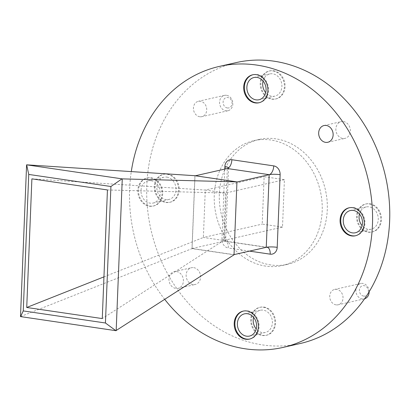 <?xml version="1.0" encoding="UTF-8"?>
<svg xmlns="http://www.w3.org/2000/svg" width="410" height="410" viewBox="0 0 410 410"><rect width="100%" height="100%" fill="white"/><g stroke="black" fill="none" stroke-linecap="round" stroke-linejoin="round"><path stroke-width="0.31" stroke-dasharray="2.05 1.54" d="M249.818 339.019A14.345 11.972 -102.8 0 0 250.161 338.947A14.345 11.972 -102.8 0 0 259.012 324.515A14.345 11.972 -102.8 0 0 247.553 310.836A14.345 11.972 -102.8 0 0 243.812 310.975A14.345 11.972 -102.8 0 0 243.468 311.057M259.31 102.69A14.345 11.972 -102.8 0 0 259.653 102.618A14.345 11.972 -102.8 0 0 268.504 88.186A14.345 11.972 -102.8 0 0 257.044 74.507A14.345 11.972 -102.8 0 0 253.303 74.646A14.345 11.972 -102.8 0 0 252.96 74.728M355.685 235.714A14.345 11.972 -102.8 0 0 356.029 235.642A14.345 11.972 -102.8 0 0 364.885 221.21A14.345 11.972 -102.8 0 0 353.42 207.532A14.345 11.972 -102.8 0 0 349.679 207.67A14.345 11.972 -102.8 0 0 349.335 207.752M149.353 206.215A14.345 11.972 -102.8 0 0 153.094 206.076A14.345 11.972 -102.8 0 0 161.95 191.649A14.345 11.972 -102.8 0 0 150.485 177.966A14.345 11.972 -102.8 0 0 146.744 178.104A14.345 11.972 -102.8 0 0 137.893 192.531A14.345 11.972 -102.8 0 0 149.353 206.215M150.039 206.061A14.345 11.972 -102.8 0 0 153.781 205.922A14.345 11.972 -102.8 0 0 162.637 191.49A14.345 11.972 -102.8 0 0 151.177 177.812A14.345 11.972 -102.8 0 0 147.431 177.95A14.345 11.972 -102.8 0 0 138.58 192.377A14.345 11.972 -102.8 0 0 150.039 206.061M227.365 107.979A5.315 4.438 77.2 0 1 223.101 102.085A5.315 4.438 77.2 0 1 227.791 97.508A5.315 4.438 77.2 0 1 232.055 103.402A5.315 4.438 77.2 0 1 227.365 107.979M226.515 95.299A7.877 6.575 -102.8 0 0 224.46 95.376A7.877 6.575 -102.8 0 0 219.596 103.299A7.877 6.575 -102.8 0 0 225.889 110.813A7.877 6.575 -102.8 0 0 227.945 110.736A7.877 6.575 -102.8 0 0 232.808 102.813A7.877 6.575 -102.8 0 0 226.515 95.299M363.665 296.102A5.315 4.438 77.2 0 1 359.396 290.213A5.315 4.438 77.2 0 1 364.085 285.637A5.315 4.438 77.2 0 1 368.354 291.525A5.315 4.438 77.2 0 1 363.665 296.102M369.149 291.776A7.877 6.575 -102.8 0 0 362.814 283.428A7.877 6.575 -102.8 0 0 360.759 283.5A7.877 6.575 -102.8 0 0 355.895 291.423A7.877 6.575 -102.8 0 0 362.189 298.936A7.877 6.575 -102.8 0 0 364.244 298.859A7.877 6.575 -102.8 0 0 364.608 298.767M336.067 304.866A7.877 6.575 77.2 0 1 329.773 297.358A7.877 6.575 77.2 0 1 334.637 289.434A7.877 6.575 77.2 0 1 336.692 289.357A7.877 6.575 77.2 0 1 342.986 296.871A7.877 6.575 77.2 0 1 338.122 304.794A7.877 6.575 77.2 0 1 336.067 304.866M199.767 116.742A7.877 6.575 77.2 0 1 193.474 109.229A7.877 6.575 77.2 0 1 198.337 101.306A7.877 6.575 77.2 0 1 200.393 101.229A7.877 6.575 77.2 0 1 206.686 108.742A7.877 6.575 77.2 0 1 201.822 116.665A7.877 6.575 77.2 0 1 199.767 116.742M167.675 174.065A14.345 11.972 77.2 0 1 179.134 187.744A14.345 11.972 77.2 0 1 170.283 202.176A14.345 11.972 77.2 0 1 166.537 202.314A14.345 11.972 77.2 0 1 155.077 188.631A14.345 11.972 77.2 0 1 163.933 174.204A14.345 11.972 77.2 0 1 167.675 174.065M166.988 174.219A14.345 11.972 77.2 0 1 178.447 187.903A14.345 11.972 77.2 0 1 169.596 202.33A14.345 11.972 77.2 0 1 165.85 202.468A14.345 11.972 77.2 0 1 154.391 188.79A14.345 11.972 77.2 0 1 163.241 174.358A14.345 11.972 77.2 0 1 166.988 174.219M369.922 203.785A14.345 11.972 77.2 0 1 381.382 217.469A14.345 11.972 77.2 0 1 372.531 231.896A14.345 11.972 77.2 0 1 368.785 232.034A14.345 11.972 77.2 0 1 357.325 218.351A14.345 11.972 77.2 0 1 366.176 203.924A14.345 11.972 77.2 0 1 369.922 203.785M369.236 203.939A14.345 11.972 77.2 0 1 380.695 217.623A14.345 11.972 77.2 0 1 371.839 232.05A14.345 11.972 77.2 0 1 368.098 232.188A14.345 11.972 77.2 0 1 356.638 218.509A14.345 11.972 77.2 0 1 365.489 204.077A14.345 11.972 77.2 0 1 369.236 203.939M273.542 70.761A14.345 11.972 77.2 0 1 285.006 84.439A14.345 11.972 77.2 0 1 276.15 98.871A14.345 11.972 77.2 0 1 272.409 99.01A14.345 11.972 77.2 0 1 260.95 85.326A14.345 11.972 77.2 0 1 269.8 70.899A14.345 11.972 77.2 0 1 273.542 70.761M272.855 70.915A14.345 11.972 77.2 0 1 284.314 84.598A14.345 11.972 77.2 0 1 275.464 99.025A14.345 11.972 77.2 0 1 271.722 99.164A14.345 11.972 77.2 0 1 260.258 85.485A14.345 11.972 77.2 0 1 269.114 71.053A14.345 11.972 77.2 0 1 272.855 70.915M264.05 307.09A14.345 11.972 77.2 0 1 275.515 320.774A14.345 11.972 77.2 0 1 266.659 335.201A14.345 11.972 77.2 0 1 262.918 335.339A14.345 11.972 77.2 0 1 251.453 321.655A14.345 11.972 77.2 0 1 260.309 307.228A14.345 11.972 77.2 0 1 264.05 307.09M263.363 307.244A14.345 11.972 77.2 0 1 274.823 320.928A14.345 11.972 77.2 0 1 265.972 335.354A14.345 11.972 77.2 0 1 262.231 335.493A14.345 11.972 77.2 0 1 250.766 321.814A14.345 11.972 77.2 0 1 259.622 307.382A14.345 11.972 77.2 0 1 263.363 307.244M193.71 267.648A8.579 7.165 77.2 0 1 200.562 275.833A8.579 7.165 77.2 0 1 195.268 284.463A8.579 7.165 77.2 0 1 193.028 284.545A8.579 7.165 77.2 0 1 186.171 276.361A8.579 7.165 77.2 0 1 191.47 267.73A8.579 7.165 77.2 0 1 193.71 267.648M176.52 271.548A8.579 7.165 77.2 0 1 183.378 279.733A8.579 7.165 77.2 0 1 178.083 288.363A8.579 7.165 77.2 0 1 175.844 288.445A8.579 7.165 77.2 0 1 168.987 280.261A8.579 7.165 77.2 0 1 174.281 271.63A8.579 7.165 77.2 0 1 176.52 271.548M343.431 121.555A8.579 7.165 77.2 0 1 350.289 129.739A8.579 7.165 77.2 0 1 344.989 138.37A8.579 7.165 77.2 0 1 342.75 138.452A8.579 7.165 77.2 0 1 335.898 130.267A8.579 7.165 77.2 0 1 341.192 121.637A8.579 7.165 77.2 0 1 343.431 121.555M270.784 264.947A64.027 53.454 77.2 0 1 219.616 203.873A64.027 53.454 77.2 0 1 259.14 139.456A64.027 53.454 77.2 0 1 275.848 138.841A64.027 53.454 77.2 0 1 327.016 199.916A64.027 53.454 77.2 0 1 287.492 264.332A64.027 53.454 77.2 0 1 270.784 264.947M265.695 266.105A64.027 53.454 77.2 0 1 214.532 205.026A64.027 53.454 77.2 0 1 254.056 140.609A64.027 53.454 77.2 0 1 270.764 139.994A64.027 53.454 77.2 0 1 321.927 201.074A64.027 53.454 77.2 0 1 282.403 265.49A64.027 53.454 77.2 0 1 265.695 266.105M164.738 299.397A144.064 120.273 77.2 0 1 131.282 171.59M300.125 343.539A144.064 120.273 77.2 0 1 262.533 344.923A144.064 120.273 77.2 0 1 147.41 207.496A144.064 120.273 77.2 0 1 236.334 62.561M166.87 177.12A11.398 9.517 77.2 0 1 175.977 187.995A11.398 9.517 77.2 0 1 168.94 199.46A11.398 9.517 77.2 0 1 165.968 199.567A11.398 9.517 77.2 0 1 156.861 188.697A11.398 9.517 77.2 0 1 163.897 177.233A11.398 9.517 77.2 0 1 166.87 177.12M151.059 180.713A11.398 9.517 77.2 0 1 160.166 191.583A11.398 9.517 77.2 0 1 153.13 203.047A11.398 9.517 77.2 0 1 150.157 203.16A11.398 9.517 77.2 0 1 141.05 192.285A11.398 9.517 77.2 0 1 148.087 180.82A11.398 9.517 77.2 0 1 151.059 180.713M359.442 214.04A11.398 9.517 77.2 0 1 366.145 206.953A11.398 9.517 77.2 0 1 369.118 206.84A11.398 9.517 77.2 0 1 378.225 217.715A11.398 9.517 77.2 0 1 371.188 229.18A11.398 9.517 77.2 0 1 368.216 229.287A11.398 9.517 77.2 0 1 362.081 225.679M263.061 81.016A11.398 9.517 77.2 0 1 269.765 73.928A11.398 9.517 77.2 0 1 272.737 73.815A11.398 9.517 77.2 0 1 281.849 84.691A11.398 9.517 77.2 0 1 274.813 96.155A11.398 9.517 77.2 0 1 271.84 96.263A11.398 9.517 77.2 0 1 265.706 92.655M253.57 317.345A11.398 9.517 77.2 0 1 260.273 310.257A11.398 9.517 77.2 0 1 263.246 310.144A11.398 9.517 77.2 0 1 272.353 321.02A11.398 9.517 77.2 0 1 265.321 332.484A11.398 9.517 77.2 0 1 262.344 332.592A11.398 9.517 77.2 0 1 256.214 328.984M282.51 227.094L262.221 224.111L264.122 176.695L284.412 179.677L282.51 227.094L223.665 240.455L203.375 237.472L262.221 224.111M103.95 276.873L203.375 237.472L205.282 190.055L225.572 193.038L284.412 179.677M107.44 189.948L225.572 193.038L223.665 240.455L102.274 318.58M31.893 178.847L205.282 190.055L264.122 176.695M233.951 254.651L192.075 248.496L194.996 175.859L236.867 182.009L234.028 254.63M194.996 175.859L195.375 175.772M192.075 248.496L224.388 241.162L266.259 247.317M194.924 175.705L191.993 248.624L234.023 254.805M20.5 316.592L191.993 248.624M249.49 251.12L228.334 248.014A7.939 4.161 98.4 0 0 225.228 241.126A7.939 4.161 98.4 0 0 224.388 241.162L227.304 168.52A7.939 1.343 -177.7 0 0 228.544 167.859A7.939 1.343 -177.7 0 0 228.529 167.757M224.772 169.094L221.959 239.209A7.939 6.627 -102.8 0 0 228.334 248.014M221.959 239.209A7.939 1.343 -177.7 0 1 225.628 240.496A7.939 1.343 -177.7 0 1 224.388 241.162M250.161 338.947L249.475 339.101M259.653 102.618L258.966 102.772M356.029 235.642L355.342 235.796M153.781 205.922L153.094 206.076M360.759 283.5L334.637 289.434M224.46 95.376L198.337 101.306M169.596 202.33L170.283 202.176M371.839 232.05L372.531 231.896M275.464 99.025L276.15 98.871M265.972 335.354L266.659 335.201M178.083 288.363L195.268 284.463M327.805 142.27L344.989 138.37M259.14 139.456L254.056 140.609M153.13 203.047L168.94 199.46M355.378 232.767L371.188 229.18M259.002 99.743L274.813 96.155M249.511 336.072L265.321 332.484M244.462 313.845L260.273 310.257M253.954 77.516L269.765 73.928M350.33 210.54L366.145 206.953M148.087 180.82L163.897 177.233M287.492 264.332L282.403 265.49M324.008 125.537L341.192 121.637M174.281 271.63L191.47 267.73M259.622 307.382L260.309 307.228M269.114 71.053L269.8 70.899M365.489 204.077L366.176 203.924M163.241 174.358L163.933 174.204M227.945 110.736L201.822 116.665M364.244 298.859L338.122 304.794M267.1 247.276L225.228 241.126L225.9 241.382L225.628 240.496L228.544 167.859M147.431 177.95L146.744 178.104M349.679 207.67L348.992 207.824M253.303 74.646L252.616 74.799M243.812 310.975L243.125 311.128"/><path stroke-width="0.61" d="M245.728 339.239A14.345 11.972 -102.8 0 0 249.475 339.101A14.345 11.972 -102.8 0 0 258.326 324.674A14.345 11.972 -102.8 0 0 246.866 310.99A14.345 11.972 -102.8 0 0 243.125 311.128A14.345 11.972 -102.8 0 0 234.269 325.56A14.345 11.972 -102.8 0 0 245.728 339.239M243.468 311.057A14.345 11.972 -102.8 0 0 234.976 325.612A14.345 11.972 -102.8 0 0 246.42 339.085A14.345 11.972 -102.8 0 0 249.818 339.019M255.225 102.91A14.345 11.972 -102.8 0 0 258.966 102.772A14.345 11.972 -102.8 0 0 267.817 88.345A14.345 11.972 -102.8 0 0 256.358 74.661A14.345 11.972 -102.8 0 0 252.616 74.799A14.345 11.972 -102.8 0 0 243.76 89.226A14.345 11.972 -102.8 0 0 255.225 102.91M252.96 74.728A14.345 11.972 -102.8 0 0 244.468 89.283A14.345 11.972 -102.8 0 0 255.912 102.756A14.345 11.972 -102.8 0 0 259.31 102.69M351.601 235.934A14.345 11.972 -102.8 0 0 355.342 235.796A14.345 11.972 -102.8 0 0 364.198 221.369A14.345 11.972 -102.8 0 0 352.733 207.685A14.345 11.972 -102.8 0 0 348.992 207.824A14.345 11.972 -102.8 0 0 340.141 222.256A14.345 11.972 -102.8 0 0 351.601 235.934M349.335 207.752A14.345 11.972 -102.8 0 0 340.848 222.307A14.345 11.972 -102.8 0 0 352.287 235.781A14.345 11.972 -102.8 0 0 355.685 235.714M326.242 125.455A8.579 7.165 77.2 0 1 333.099 133.639A8.579 7.165 77.2 0 1 327.805 142.27A8.579 7.165 77.2 0 1 325.566 142.352A8.579 7.165 77.2 0 1 318.708 134.167A8.579 7.165 77.2 0 1 324.008 125.537A8.579 7.165 77.2 0 1 326.242 125.455M131.282 171.59A144.064 120.273 77.2 0 1 219.15 66.461A144.064 120.273 77.2 0 1 256.742 65.077A144.064 120.273 77.2 0 1 371.865 202.504A144.064 120.273 77.2 0 1 282.941 347.439A144.064 120.273 77.2 0 1 245.344 348.823A144.064 120.273 77.2 0 1 164.738 299.397M219.15 66.461L236.334 62.561A144.064 120.273 77.2 0 1 273.926 61.177A144.064 120.273 77.2 0 1 389.049 198.604A144.064 120.273 77.2 0 1 300.125 343.539L282.941 347.439M353.307 210.433A11.398 9.517 77.2 0 1 362.414 221.303A11.398 9.517 77.2 0 1 355.378 232.767A11.398 9.517 77.2 0 1 352.405 232.88A11.398 9.517 77.2 0 1 343.298 222.005A11.398 9.517 77.2 0 1 350.33 210.54A11.398 9.517 77.2 0 1 353.307 210.433M256.926 77.408A11.398 9.517 77.2 0 1 266.034 88.278A11.398 9.517 77.2 0 1 259.002 99.743A11.398 9.517 77.2 0 1 256.024 99.855A11.398 9.517 77.2 0 1 246.917 88.98A11.398 9.517 77.2 0 1 253.954 77.516A11.398 9.517 77.2 0 1 256.926 77.408M247.435 313.737A11.398 9.517 77.2 0 1 256.542 324.607A11.398 9.517 77.2 0 1 249.511 336.072A11.398 9.517 77.2 0 1 246.533 336.185A11.398 9.517 77.2 0 1 237.426 325.309A11.398 9.517 77.2 0 1 244.462 313.845A11.398 9.517 77.2 0 1 247.435 313.737M256.214 328.984A11.398 9.517 77.2 0 1 253.57 317.345M265.706 92.655A11.398 9.517 77.2 0 1 263.061 81.016M362.081 225.679A11.398 9.517 77.2 0 1 359.442 214.04M364.608 298.767A7.877 6.575 -102.8 0 0 369.149 291.776M234.028 254.63L266.259 247.317L269.175 174.675L227.304 168.52L195.375 175.772M236.944 181.994L269.175 174.675A7.939 1.343 -177.7 0 1 280.132 174.691A7.939 6.627 -102.8 0 0 273.752 165.891L231.881 159.736A7.939 6.627 -102.8 0 0 224.875 166.573A7.939 1.343 -177.7 0 1 228.529 167.757M236.949 181.881L194.924 175.705L26.594 164.825L122.267 178.883L236.949 181.881L234.023 254.805L115.876 330.685L20.5 316.592L26.594 164.825M28.741 174.434L23.257 310.918L105.431 322.993L110.915 186.509L28.741 174.434L26.66 164.846M102.274 318.58L26.727 307.479L31.893 178.847L107.44 189.948L102.274 318.58M122.267 178.883L116.173 330.65M26.727 307.479L103.95 276.873M121.975 178.852L110.915 186.509M115.876 330.685L105.431 322.993M23.257 310.918L20.567 316.679M280.132 174.691L277.211 247.332A7.939 6.627 -102.8 0 1 270.21 254.164L249.49 251.12M224.772 169.094L224.875 166.573M267.1 247.276L266.259 247.317A7.939 4.161 -81.6 0 1 267.1 247.276A7.939 4.161 -81.6 0 1 270.21 254.164M266.259 247.317A7.939 1.343 -177.7 0 1 277.211 247.332M231.881 159.736A7.939 4.161 -81.6 0 1 227.304 168.52L228.544 167.859M269.175 174.675A7.939 4.161 98.4 0 0 273.752 165.891"/></g></svg>
